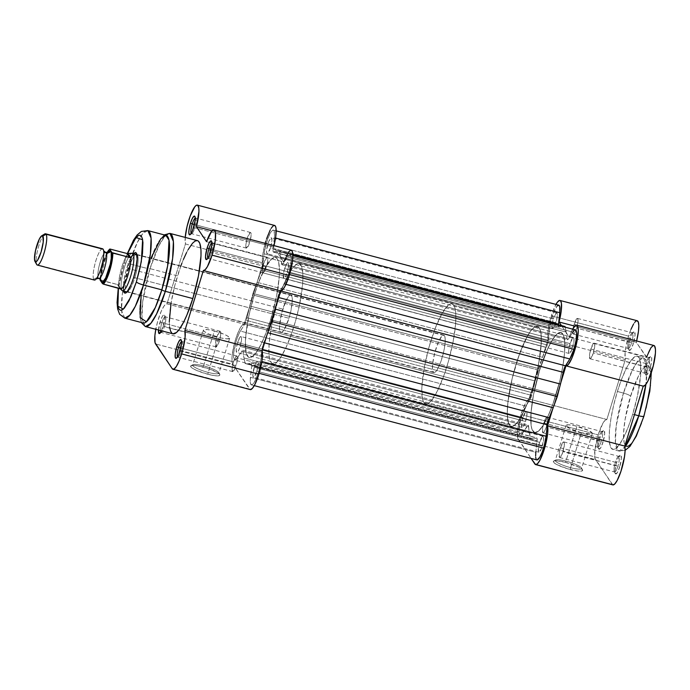 <?xml version="1.0" encoding="UTF-8"?>
<svg xmlns="http://www.w3.org/2000/svg" width="690" height="690" viewBox="0 0 690 690"><rect width="100%" height="100%" fill="white"/><g stroke="black" fill="none" stroke-linecap="round" stroke-linejoin="round"><path stroke-width="0.52" stroke-dasharray="3.45 2.59" d="M617.947 466.078A8.082 1.76 104.7 0 1 614.281 471.693A8.082 1.76 104.7 0 1 615.385 462.266L616.653 462.291A9.703 2.105 -75.3 0 0 615.333 473.599A9.703 2.105 -75.3 0 0 619.732 466.854L563.005 451.631A8.082 1.76 104.7 0 1 559.668 457.548A8.082 1.76 104.7 0 1 560.435 447.827L615.385 462.266A8.082 1.76 -75.3 0 0 614.609 471.986A8.082 1.76 -75.3 0 0 617.947 466.078A8.082 1.76 -75.3 0 0 618.723 456.349A8.082 1.76 -75.3 0 0 615.385 462.266L560.435 447.827A8.082 1.76 104.7 0 1 563.773 441.911A8.082 1.76 104.7 0 1 563.005 451.631L617.947 466.078L619.732 466.854L617.3 472.633L615.739 473.961L615.006 470.882L616.136 464.111L618.464 457.608L620.638 455.184L621.38 458.264L619.732 466.854A9.703 2.105 -75.3 0 0 620.138 455.305A9.703 2.105 -75.3 0 0 616.653 462.291L615.385 462.266A8.082 1.76 104.7 0 1 618.292 456.452A8.082 1.76 104.7 0 1 617.947 466.078M648.324 367.33A8.082 1.76 104.7 0 1 644.658 372.945A8.082 1.76 104.7 0 1 645.762 363.518L647.03 363.544A9.703 2.105 -75.3 0 0 645.711 374.851A9.703 2.105 -75.3 0 0 650.109 368.106L593.383 352.883A8.082 1.76 104.7 0 1 590.045 358.8A8.082 1.76 104.7 0 1 590.812 349.08L645.762 363.518A8.082 1.76 -75.3 0 0 644.986 373.238A8.082 1.76 -75.3 0 0 648.324 367.33A8.082 1.76 -75.3 0 0 649.1 357.61A8.082 1.76 -75.3 0 0 645.762 363.518L590.812 349.08A8.082 1.76 104.7 0 1 594.15 343.163A8.082 1.76 104.7 0 1 593.383 352.883L648.324 367.33L650.109 368.106L647.677 373.885L646.116 375.213L645.383 372.134L646.513 365.364L648.85 358.86L651.015 356.437L651.619 357.334L651.645 360.999L650.109 368.106A9.703 2.105 -75.3 0 0 650.523 356.558A9.703 2.105 -75.3 0 0 647.03 363.544L645.762 363.518A8.082 1.76 104.7 0 1 648.669 357.705A8.082 1.76 104.7 0 1 648.324 367.33M601.266 441.324A8.082 1.76 104.7 0 1 597.6 446.948A8.082 1.76 104.7 0 1 598.696 437.52L599.972 437.538A9.703 2.105 -75.3 0 0 598.653 448.854A9.703 2.105 -75.3 0 0 603.051 442.109L546.316 426.886A8.082 1.76 104.7 0 1 542.978 432.794A8.082 1.76 104.7 0 1 543.755 423.074L598.696 437.52A8.082 1.76 -75.3 0 0 597.928 447.241A8.082 1.76 -75.3 0 0 601.266 441.324A8.082 1.76 -75.3 0 0 602.034 431.604A8.082 1.76 -75.3 0 0 598.696 437.52L543.755 423.074A8.082 1.76 104.7 0 1 547.092 417.165A8.082 1.76 104.7 0 1 546.316 426.886L601.266 441.324L603.051 442.109L600.611 447.888L599.058 449.207L598.325 446.137L599.455 439.358L601.784 432.863L603.957 430.439L604.699 433.51L603.051 442.109A9.703 2.105 -75.3 0 0 603.457 430.56A9.703 2.105 -75.3 0 0 599.972 437.538L598.696 437.52A8.082 1.76 104.7 0 1 601.611 431.699A8.082 1.76 104.7 0 1 601.266 441.324M631.643 342.576A8.082 1.76 104.7 0 1 627.978 348.2A8.082 1.76 104.7 0 1 629.073 338.773L630.35 338.79A9.703 2.105 -75.3 0 0 629.03 350.106A9.703 2.105 -75.3 0 0 633.429 343.361L576.702 328.138A8.082 1.76 104.7 0 1 573.356 334.055A8.082 1.76 104.7 0 1 574.132 324.326L629.073 338.773A8.082 1.76 -75.3 0 0 628.305 348.493A8.082 1.76 -75.3 0 0 631.643 342.576A8.082 1.76 -75.3 0 0 632.42 332.856A8.082 1.76 -75.3 0 0 629.073 338.773L574.132 324.326A8.082 1.76 104.7 0 1 577.47 318.418A8.082 1.76 104.7 0 1 576.702 328.138L631.643 342.576L633.429 343.361L630.996 349.14L629.435 350.46L628.702 347.389L629.832 340.61L632.161 334.115L634.334 331.692L635.076 334.771L633.429 343.361A9.703 2.105 -75.3 0 0 633.834 331.812A9.703 2.105 -75.3 0 0 630.35 338.79L629.073 338.773A8.082 1.76 104.7 0 1 631.988 332.951A8.082 1.76 104.7 0 1 631.643 342.576M566.24 461.196A13.74 2.51 -162.9 0 1 581.463 467.949A13.74 2.51 -162.9 0 1 570.604 467.665L570.397 469.562A15.361 2.812 17.1 0 0 582.533 469.881A15.361 2.812 17.1 0 0 565.515 462.334L576.995 426.248A13.74 2.51 -162.9 0 1 592.305 433.527A13.74 2.51 -162.9 0 1 581.351 432.725L570.604 467.665A13.74 2.51 17.1 0 0 581.558 468.467A13.74 2.51 17.1 0 0 566.24 461.196A13.74 2.51 17.1 0 0 555.286 460.385A13.74 2.51 17.1 0 0 570.604 467.665L581.351 432.725A13.74 2.51 -162.9 0 1 566.042 425.445A13.74 2.51 -162.9 0 1 576.995 426.248L565.515 462.334L555.976 460.696L553.259 461.507L554.208 462.912L557.253 464.784L567.516 468.752L578.039 471.072L581.368 471.123L582.653 470.39L581.705 468.976L578.66 467.104L565.515 462.334A15.361 2.812 17.1 0 0 553.691 461.006A15.361 2.812 17.1 0 0 570.397 469.562L570.604 467.665A13.74 2.51 -162.9 0 1 555.657 460.014A13.74 2.51 -162.9 0 1 566.24 461.196M643.943 416.173A6.469 1.182 17.1 0 0 643.874 415.854C647.66 404.788 654.042 374.644 649.307 366.839C644.244 360.102 633.886 384.347 630.625 396.207A6.469 1.182 17.1 0 0 623.493 393.084L632.212 370.47L638.017 361.008L643.391 357.834L646.901 366.381L645.909 384.339A48.179 10.471 -75.3 0 0 643.391 357.834A48.179 10.471 -75.3 0 0 623.493 393.084L617.386 391.48A48.179 10.471 104.7 0 1 637.284 356.23A48.179 10.471 104.7 0 1 632.687 414.173L634.446 414.638L632.687 414.173L628.314 426.825L623.657 437.408L619.128 445.016L615.101 448.992L612.867 449.44L610.426 446.766L609.244 440.306L609.417 430.62L610.943 418.545L613.677 405.108L617.386 391.48L621.759 378.827L626.417 368.236L630.953 360.629L634.981 356.652L637.206 356.213L638.966 357.549L640.587 362.793L640.656 375.024L637.431 395.982L632.687 414.173A48.179 10.471 104.7 0 1 612.789 449.423A48.179 10.471 104.7 0 1 617.386 391.48L623.493 393.084A48.179 10.471 -75.3 0 0 618.895 451.027A48.179 10.471 -75.3 0 0 624.959 446.991L618.895 451.027L615.428 442.945L616.205 425.773L623.493 393.084A6.469 1.182 -162.9 0 1 630.625 396.207L625.045 419.641L623.544 433.165L624.131 442.557L625.192 445.231L626.718 446.395M630.971 329.328L628.547 336.125L625.977 346.578L625.097 352.909L625.295 359.576L548.067 339.273L529.635 399.2A21.019 4.563 104.7 0 1 529.635 399.2A21.019 4.563 104.7 0 0 520.941 414.578L517.621 429.991L517.673 437.926L531.093 458.393L518.207 439.271L595.436 459.575L518.207 439.271A21.019 4.563 104.7 0 1 520.941 414.578L598.17 434.873A21.019 4.563 -75.3 0 0 595.436 459.575L612.849 484.898A21.019 4.563 -75.3 0 1 612.116 484.32L534.888 464.025L612.116 484.32L594.901 458.229L594.849 450.285L598.17 434.873L520.941 414.578L525.59 403.107L527.824 399.993L529.635 399.2L548.067 339.273A21.019 4.563 104.7 0 1 551.319 315.83L628.547 336.125A21.019 4.563 -75.3 0 0 625.295 359.576L548.067 339.273L547.869 332.606L549.456 322.825L552.492 312.285L556.287 303.816M539.597 370.34L516.094 364.165A51.733 11.238 104.7 0 1 537.458 326.31A51.733 11.238 104.7 0 1 532.516 388.53L556.019 394.706A51.733 11.238 -75.3 0 0 560.961 332.485A51.733 11.238 -75.3 0 0 539.597 370.34L533.517 394.697L531.041 412.379L531.11 425.506L532.119 429.715L534.741 432.578L538.493 431.147L543.039 425.514L547.998 416.191L552.949 403.961L560.013 380.069L562.945 365.648L564.584 352.676L564.765 342.274L563.497 335.34L560.875 332.468L557.123 333.908L552.578 339.532L547.619 348.864L539.597 370.34A51.733 11.238 -75.3 0 0 534.655 432.561A51.733 11.238 -75.3 0 0 556.019 394.706L532.516 388.53A51.733 11.238 104.7 0 1 511.152 426.386A51.733 11.238 104.7 0 1 516.094 364.165L539.597 370.34A51.733 11.238 -75.3 0 0 534.655 432.561A51.733 11.238 -75.3 0 0 556.019 394.706L270.609 319.694A51.733 11.238 104.7 0 1 249.245 357.541A51.733 11.238 104.7 0 1 254.179 295.32L539.597 370.34L254.179 295.32A51.733 11.238 104.7 0 1 275.543 257.474A51.733 11.238 104.7 0 1 270.609 319.694L556.019 394.706A51.733 11.238 -75.3 0 0 560.961 332.485A51.733 11.238 -75.3 0 0 539.597 370.34L533.517 394.697L531.041 412.379L531.11 425.506L532.119 429.715L534.741 432.578L538.493 431.147L543.039 425.514L547.998 416.191L552.949 403.961L560.013 380.069L562.945 365.648L564.584 352.676L564.765 342.274L563.497 335.34L560.875 332.468L557.123 333.908L552.578 339.532L547.619 348.864L539.597 370.34M566.007 365.855L643.856 386.124M654.017 345.535L653.387 345.492M646.547 356.937L636.284 342.292L636.629 340.955A21.019 4.563 -75.3 0 1 636.284 342.292L646.409 357.317L569.181 337.013L572.89 328.69M637.629 320.954L635.835 321.195M634.722 322.334L633.515 324.119M529.635 399.2L606.864 419.503L625.295 359.576L606.864 419.503L605.052 420.296L602.818 423.401L598.17 434.873A21.019 4.563 -75.3 0 1 606.855 419.494L529.618 399.2L606.864 419.503A21.019 4.563 -75.3 0 0 606.855 419.494M653.913 345.5A21.019 4.563 -75.3 0 0 646.409 357.317L569.181 337.013L561.462 325.568L569.181 337.013A21.019 4.563 104.7 0 1 572.631 329.147M560.892 382.398L552.638 409.23L560.892 382.398M641.389 423.315L646.099 408.023M650.454 385.262L650.955 378.905M650.929 373.747L649.307 366.839L647.781 365.674L645.857 366.062L643.598 367.986L638.44 376.093L630.625 396.207C626.831 407.281 620.457 437.426 625.192 445.231C630.255 451.967 640.613 427.714 643.874 415.854M630.902 444.084L633.403 440.694M532.516 388.53L527.824 402.115L522.822 413.483L517.957 421.659L513.627 425.92L512.377 426.403L510.229 425.92L508.03 421.65L507.245 413.474L507.918 402.106L512.101 378.801L519.165 354.91L527.445 336.09L530.653 331.036L534.983 326.775L537.372 326.292L539.994 329.165L541.003 333.365L541.305 342.697L538.597 364.173L532.516 388.53L537.614 369.003L540.684 350.589L541.262 336.099L540.572 331.045L539.261 327.733A51.733 11.238 -75.3 0 0 537.458 326.31A51.733 11.238 -75.3 0 0 514.723 368.796A51.733 11.238 -75.3 0 0 509.349 424.962L423.876 402.494A51.733 11.238 104.7 0 1 429.249 346.328A51.733 11.238 104.7 0 1 451.984 303.85A51.733 11.238 104.7 0 1 453.787 305.265L539.261 327.733L538.381 326.775L537.372 326.292L534.983 326.775L530.653 331.036L525.789 339.204L520.786 350.572L516.094 364.165L512.101 378.801L507.918 402.106L507.245 413.474L508.03 421.65L510.229 425.92L511.238 426.403L513.627 425.92L517.957 421.659L522.822 413.483L527.824 402.115L532.516 388.53M574.132 324.326L577.082 318.487L577.953 319.151L577.979 322.204L576.219 329.579L574.667 332.951L573.373 334.055L572.855 330.26L574.132 324.326M590.812 349.08L593.762 343.232L594.642 343.905L594.659 346.958L592.391 355.652L590.053 358.8L589.536 355.005L590.812 349.08M543.755 423.074L546.264 417.605L547.377 417.381L547.696 419.718L545.842 428.326L544.289 431.699L542.995 432.803L542.478 429.007L543.755 423.074M560.435 447.827L563.385 441.98L564.265 442.652L564.282 445.706L562.014 454.391L559.676 457.548L559.159 453.753L560.435 447.827M637.232 320.747A21.019 4.563 -75.3 0 0 628.547 336.125L551.319 315.83A21.019 4.563 104.7 0 1 555.942 304.402M574.753 326.12L636.284 342.292L574.753 326.12M581.351 432.725L569.595 428.447L566.024 425.514L568.457 424.79L574.503 425.644L588.751 430.526L592.149 432.897L592.322 433.467L591.175 434.122L581.351 432.725M522.968 417.579A8.246 1.794 -75.3 0 0 522.183 427.498A8.246 1.794 -75.3 0 0 525.59 421.469L240.172 346.449A8.246 1.794 104.7 0 1 236.773 352.478A8.246 1.794 104.7 0 1 237.558 342.568L522.968 417.579L237.558 342.568A8.246 1.794 104.7 0 1 240.965 336.53A8.246 1.794 104.7 0 1 240.172 346.449L525.59 421.469A8.246 1.794 -75.3 0 0 526.375 411.551A8.246 1.794 -75.3 0 0 522.968 417.579L521.666 423.626L522.192 427.498L523.52 426.377L525.099 422.944L526.893 415.415L526.875 412.301L525.978 411.62L522.968 417.579M539.649 442.333A8.246 1.794 -75.3 0 0 538.864 452.243A8.246 1.794 -75.3 0 0 542.271 446.214L256.853 371.194A8.246 1.794 104.7 0 1 253.454 377.232A8.246 1.794 104.7 0 1 254.239 367.313L539.649 442.333L254.239 367.313A8.246 1.794 104.7 0 1 257.646 361.284A8.246 1.794 104.7 0 1 256.853 371.194L542.271 446.214A8.246 1.794 -75.3 0 0 543.056 436.296A8.246 1.794 -75.3 0 0 539.649 442.333L538.347 448.379L538.881 452.252L541.262 449.035L543.573 440.168L543.556 437.055L542.659 436.373L539.649 442.333M570.026 343.586A8.246 1.794 -75.3 0 0 569.241 353.504A8.246 1.794 -75.3 0 0 572.648 347.467L287.238 272.447A8.246 1.794 104.7 0 1 283.832 278.484A8.246 1.794 104.7 0 1 284.616 268.565L570.026 343.586L284.616 268.565A8.246 1.794 104.7 0 1 288.023 262.536A8.246 1.794 104.7 0 1 287.238 272.447L572.648 347.467A8.246 1.794 -75.3 0 0 573.433 337.548A8.246 1.794 -75.3 0 0 570.026 343.586L568.629 350.891L569.259 353.504L571.639 350.287L573.951 341.421L573.933 338.307L573.036 337.626L570.026 343.586M555.743 323.412A8.246 1.794 -75.3 0 0 555.968 322.722L270.549 247.701A8.246 1.794 104.7 0 1 267.151 253.73A8.246 1.794 104.7 0 1 267.936 243.82L553.346 318.832A8.246 1.794 -75.3 0 0 552.561 328.751A8.246 1.794 -75.3 0 0 555.545 324.007M520.165 435.157L234.755 360.146L237.377 357.938L522.787 432.958L237.377 357.938L242.785 350.227L243.967 357.938L529.385 432.949L243.967 357.938L245.166 363.527L247.969 363.872L251.376 362.897L251.695 365.898L537.105 440.919L251.695 365.898L250.22 380.863L250.461 383.416L251.634 384.916L253.566 383.416L255.869 379.19L258.974 370.03L260.665 361.206L261.838 361.517L260.665 361.206L261.933 349.796A6.469 1.406 104.7 0 1 263.822 342.671L267.228 334.21A58.202 12.644 104.7 0 1 263.822 342.671L262.2 348.045L260.665 361.206A16.163 3.51 104.7 0 1 258.112 373.066L259.147 373.333L258.112 373.066A16.163 3.51 104.7 0 1 251.436 384.891A16.163 3.51 104.7 0 1 250.427 377.309L535.845 452.321L537.105 440.919A6.469 1.406 -75.3 0 0 536.699 437.883A6.469 1.406 -75.3 0 0 536.337 437.978L250.919 362.957A58.202 12.644 104.7 0 1 247.969 363.872L533.379 438.883L245.166 363.527L243.967 357.938A58.202 12.644 104.7 0 1 243.251 351.581L528.669 426.601A6.469 1.406 -75.3 0 0 528.186 425.238A6.469 1.406 -75.3 0 0 527.134 426.127L241.724 351.106L237.377 357.938A16.163 3.51 104.7 0 1 234.755 360.146A16.163 3.51 104.7 0 1 234.41 348.252A16.163 3.51 104.7 0 1 240.353 331.071L525.771 406.091L530.118 399.251A6.469 1.406 -75.3 0 0 531.74 395.405L538.347 368.486L547.248 344.983A6.469 1.406 -75.3 0 0 548.274 340.239L262.856 265.219A6.469 1.406 104.7 0 1 261.838 269.963L547.248 344.983L261.838 269.963A6.469 1.406 104.7 0 1 260.967 272.343L546.385 347.363A58.202 12.644 -75.3 0 0 542.426 357.308L538.347 368.486L252.928 293.466L249.737 305.963L535.147 380.984A58.202 12.644 -75.3 0 0 532.421 392.748L247.011 317.728A6.469 1.406 104.7 0 1 246.321 320.384L531.74 395.405A6.469 1.406 -75.3 0 0 532.421 392.748L247.011 317.728A58.202 12.644 104.7 0 1 249.737 305.963L535.147 380.984L538.347 368.486L252.928 293.466L257.016 282.288L542.426 357.308L257.016 282.288A58.202 12.644 104.7 0 1 260.967 272.343L546.385 347.363A6.469 1.406 -75.3 0 0 547.248 344.983L548.274 340.239L262.856 265.219L264.123 253.808L549.542 328.828L548.274 340.239L549.542 328.828L264.123 253.808A16.163 3.51 104.7 0 1 268.169 237.653A16.163 3.51 104.7 0 1 273.352 230.124A16.163 3.51 104.7 0 1 274.361 237.714L275.534 238.016L274.361 237.714L273.102 249.116L274.56 235.247L273.921 230.572L272.576 230.27L270.73 232.323L267.642 239.059L264.512 251.031L262.183 268.746L252.928 293.466L246.321 320.384A6.469 1.406 104.7 0 1 244.7 324.24L240.353 331.071L525.771 406.091A16.163 3.51 -75.3 0 0 519.82 423.272A16.163 3.51 -75.3 0 0 520.165 435.157A16.163 3.51 -75.3 0 0 522.787 432.958L527.134 426.127L241.724 351.106A6.469 1.406 104.7 0 1 242.768 350.227A6.469 1.406 104.7 0 1 243.251 351.581L528.669 426.601A58.202 12.644 -75.3 0 0 529.385 432.949L530.576 438.547L245.166 363.527L533.379 438.883A58.202 12.644 -75.3 0 0 536.337 437.978L250.919 362.957A6.469 1.406 104.7 0 1 251.289 362.862A6.469 1.406 104.7 0 1 251.695 365.898L250.427 377.309L535.845 452.321A16.163 3.51 -75.3 0 0 536.855 459.911M284.435 283.944L285.936 284.34L284.435 283.944L280.088 290.783L284.435 283.944A16.163 3.51 104.7 0 0 288.489 274.318L289.524 274.586L288.489 274.318L284.435 283.944M558.452 324.774A6.469 1.406 -75.3 0 0 558.917 327.172A6.469 1.406 -75.3 0 0 559.288 327.077L273.87 252.057A58.202 12.644 104.7 0 1 276.819 251.143L292.853 254.964L279.631 251.488L280.821 257.077L566.231 332.097L565.188 327.189L566.231 332.097L280.821 257.077A58.202 12.644 104.7 0 1 281.537 263.433L566.947 338.454A58.202 12.644 -75.3 0 0 566.231 332.097L566.947 338.454A6.469 1.406 -75.3 0 0 567.43 339.808A6.469 1.406 -75.3 0 0 568.482 338.928L283.072 263.908A6.469 1.406 104.7 0 1 282.02 264.788A6.469 1.406 104.7 0 1 281.537 263.433L566.947 338.454L567.422 339.808L567.896 339.644L568.482 338.928L283.072 263.908L287.42 257.077L572.829 332.088L568.482 338.928L572.829 332.088L287.42 257.077A16.163 3.51 104.7 0 1 290.033 254.869A16.163 3.51 104.7 0 1 288.489 274.318L291.171 261.182L291.085 256.697L290.007 254.869L292.862 255.611M575.451 329.889A16.163 3.51 -75.3 0 0 572.829 332.088M280.554 290.904L280.088 290.783L280.554 290.904M277.785 297.287A6.469 1.406 104.7 0 1 280.088 290.783L277.785 297.287A58.202 12.644 104.7 0 1 275.483 307.378L277.785 297.287L278.527 297.485L277.785 297.287M263.822 342.671L264.563 342.861L263.822 342.671M535.845 452.321L537.079 438.426L536.786 437.917L533.379 438.883L530.576 438.547L528.195 425.247L520.941 435.019L519.605 434.717L518.975 432.104L519.544 424.798L522.675 412.827L524.745 407.919L530.118 399.251L244.7 324.24L530.118 399.251L531.74 395.405L246.321 320.384L245.114 323.507L239.327 332.899L236.299 340.696L233.746 352.555L233.565 357.084L234.781 360.146M558.771 305.144A16.163 3.51 -75.3 0 0 553.578 312.673A16.163 3.51 -75.3 0 0 549.542 328.828L553.052 314.079L557.115 306.032M292.827 254.299L273.102 249.116L292.827 254.299M273.87 252.057A6.469 1.406 104.7 0 1 273.499 252.152A6.469 1.406 104.7 0 1 273.102 249.116L273.421 252.117L276.819 251.143L562.238 326.163A58.202 12.644 -75.3 0 0 559.288 327.077L273.87 252.057M553.346 318.832L267.936 243.82A8.246 1.794 104.7 0 1 271.343 237.783A8.246 1.794 104.7 0 1 270.549 247.701L555.968 322.722A8.246 1.794 -75.3 0 0 556.752 312.803A8.246 1.794 -75.3 0 0 553.346 318.832L552.043 324.887L552.578 328.759L554.958 325.533L557.27 316.676L557.253 313.553L556.356 312.88L553.346 318.832M290.007 254.869L288.153 256.042L282.012 264.788L279.631 251.488L565.041 326.508L562.238 326.163L558.831 327.138L558.512 324.136M574.252 330.338L574.874 329.941M575.426 329.88L575.883 330.165M537.053 459.937L536.164 459.255M535.699 457.298L535.63 455.874M558.736 305.135L559.331 305.584M237.558 342.568L236.153 349.873L236.782 352.487L238.102 351.357L239.68 347.924L241.578 339.144L241.25 336.763L240.12 336.987L237.558 342.568M270.609 319.694L276.69 295.337L279.165 277.656L279.459 270.377L278.665 262.209L277.354 258.897L275.465 257.448L271.713 258.888L265.538 267.246L258.879 281.736L254.179 295.32L249.081 314.856L246.563 328.932L245.398 341.162L246.123 352.814L247.443 356.118L249.332 357.567L253.075 356.126L256.042 352.814L259.259 347.769L264.261 337.367L270.609 319.694L294.113 325.87A51.733 11.238 -75.3 0 0 299.055 263.649A51.733 11.238 -75.3 0 0 277.69 301.504L254.179 295.32A51.733 11.238 104.7 0 1 275.543 257.474A51.733 11.238 104.7 0 1 270.609 319.694L265.917 333.279L260.915 344.646L256.042 352.814L251.721 357.084L250.47 357.567L248.314 357.084L246.123 352.814L245.433 347.76L245.623 337.358L249.081 314.856L252.756 300.15L257.258 286.074L262.2 273.844L267.159 264.52L271.713 258.888L275.465 257.448L277.354 258.897L278.665 262.209L279.459 270.377L279.165 277.656L276.69 295.337L270.609 319.694A51.733 11.238 104.7 0 1 249.245 357.541A51.733 11.238 104.7 0 1 254.179 295.32L277.69 301.504L271.61 325.853L269.126 343.534L268.936 353.936L269.626 358.99L270.946 362.302L272.835 363.742L276.587 362.302L281.132 356.678L286.091 347.346L291.042 335.116L295.536 321.048L299.21 306.343L302.669 283.84L302.858 273.438L301.59 266.504L298.968 263.632L296.571 264.106L292.25 268.376L287.376 276.543L282.382 287.911L277.69 301.504A51.733 11.238 -75.3 0 0 272.748 363.725A51.733 11.238 -75.3 0 0 294.113 325.87L270.609 319.694M256.853 371.194L258.258 363.889L257.629 361.275L255.248 364.493L252.937 373.359L252.954 376.473L253.842 377.154L256.853 371.194M284.616 268.565L283.314 274.611L283.84 278.484L285.168 277.363L286.747 273.921L288.541 266.4L288.524 263.287L287.627 262.605L284.616 268.565M270.549 247.701L271.955 240.396L271.325 237.783L268.945 241L266.633 249.866L266.651 252.98L267.539 253.661L270.549 247.701M207.966 372.35A13.74 2.51 -162.9 0 1 193.01 364.691A13.74 2.51 -162.9 0 1 203.602 365.873L202.877 367.011A15.361 2.812 17.1 0 0 191.044 365.691A15.361 2.812 17.1 0 0 207.75 374.247L218.713 337.41A13.74 2.51 -162.9 0 1 203.395 330.13A13.74 2.51 -162.9 0 1 214.349 330.933L203.602 365.873A13.74 2.51 17.1 0 0 192.648 365.07A13.74 2.51 17.1 0 0 207.966 372.35A13.74 2.51 17.1 0 0 218.92 373.152A13.74 2.51 17.1 0 0 203.602 365.873L214.349 330.933A13.74 2.51 -162.9 0 1 229.666 338.212A13.74 2.51 -162.9 0 1 218.713 337.41L207.75 374.247L215.401 375.757L219.644 375.533L219.817 374.446L217.773 372.764L208.613 368.745L197.513 365.829L191.906 365.45L190.621 366.192L192.855 368.495L196.788 370.495L207.75 374.247A15.361 2.812 17.1 0 0 219.894 374.567A15.361 2.812 17.1 0 0 202.877 367.011L203.602 365.873A13.74 2.51 -162.9 0 1 218.825 372.635A13.74 2.51 -162.9 0 1 207.966 372.35M177.485 356.92A8.082 1.76 -75.3 0 0 178.218 357.075A8.082 1.76 -75.3 0 0 181.125 351.262L179.857 351.245L181.125 351.262A8.082 1.76 104.7 0 1 177.787 357.179A8.082 1.76 104.7 0 1 177.485 356.92M158.476 330.01A9.703 2.105 104.7 0 1 160.097 321.92L161.883 322.704A8.082 1.76 -75.3 0 0 160.494 330.536A8.082 1.76 104.7 0 1 161.883 322.704L216.824 337.151A8.082 1.76 -75.3 0 0 216.056 346.872A8.082 1.76 -75.3 0 0 219.394 340.955L163.176 326.491A9.703 2.105 104.7 0 1 161.538 330.812M160.805 332.175A8.082 1.76 -75.3 0 0 161.538 332.33A8.082 1.76 -75.3 0 0 164.444 326.517A8.082 1.76 104.7 0 1 161.106 332.425A8.082 1.76 104.7 0 1 160.805 332.175M207.863 258.172A8.082 1.76 -75.3 0 0 208.596 258.336A8.082 1.76 -75.3 0 0 211.502 252.514L210.234 252.497L211.502 252.514A8.082 1.76 104.7 0 1 208.164 258.431A8.082 1.76 104.7 0 1 207.863 258.172M191.182 233.427A8.082 1.76 -75.3 0 0 191.915 233.582A8.082 1.76 -75.3 0 0 194.822 227.769L193.554 227.743L194.822 227.769A8.082 1.76 104.7 0 1 191.484 233.677A8.082 1.76 104.7 0 1 191.182 233.427M123.51 290.706A21.019 4.563 104.7 0 1 126.882 267.815L128.668 268.6A19.398 4.218 -75.3 0 0 127.848 291.697A19.398 4.218 -75.3 0 0 134.826 277.734L133.558 277.716L134.826 277.734A19.398 4.218 104.7 0 1 127.003 291.965L433.898 372.643A19.398 4.218 -75.3 0 0 442.428 356.713A19.398 4.218 -75.3 0 0 444.438 335.651A19.398 4.218 -75.3 0 0 443.765 335.116A19.398 4.218 -75.3 0 0 435.235 351.046A19.398 4.218 -75.3 0 0 433.225 372.108L121.863 290.274A19.398 4.218 104.7 0 1 123.881 269.212A19.398 4.218 104.7 0 1 132.402 253.282M197.331 240.594L197.409 240.612A48.179 10.471 -75.3 0 0 177.52 275.862L150.032 268.634A48.179 10.471 104.7 0 1 169.921 233.393L164.556 236.566L158.743 246.028L150.032 268.634A3.234 0.595 17.1 0 0 147.453 268.445A3.234 0.595 17.1 0 0 147.453 268.522L150.981 258.163M124.062 263.632L127.529 253.584L124.062 263.632A6.469 1.182 -162.9 0 1 123.993 263.313A6.469 1.182 17.1 0 0 124.062 263.632L120.241 278.277L118.447 288.084L124.062 263.632M147.833 230.589L142.787 233.574L137.327 242.466L129.142 263.709A6.469 1.182 17.1 0 0 123.993 263.313A6.469 1.182 -162.9 0 1 129.142 263.709A45.273 9.833 104.7 0 1 147.833 230.589M265.176 243.32L262.761 254.826L262.657 264.253L244.217 324.179L242.268 325.111L239.861 328.664L236.101 337.764L233.988 345.155L232.125 355.773L231.995 361.137L232.789 364.26L249.47 389.005L172.241 368.71L249.47 389.005A21.019 4.563 -75.3 0 0 250.203 389.583M233.505 361.896A8.082 1.76 -75.3 0 0 232.737 371.617A8.082 1.76 -75.3 0 0 236.075 365.7L181.125 351.262L236.075 365.7A8.082 1.76 -75.3 0 0 236.843 355.98A8.082 1.76 -75.3 0 0 233.505 361.896L180.72 348.019L233.505 361.896L232.228 367.822L232.746 371.625L235.083 368.469L237.351 359.775L237.334 356.721L236.454 356.057L233.505 361.896M247.201 238.404A8.082 1.76 -75.3 0 0 246.434 248.124A8.082 1.76 -75.3 0 0 249.771 242.207L194.822 227.769L249.771 242.207A8.082 1.76 -75.3 0 0 250.539 232.487A8.082 1.76 -75.3 0 0 247.201 238.404L194.416 224.526L247.201 238.404L245.925 244.329L246.442 248.124L248.78 244.967L251.048 236.282L251.031 233.229L250.151 232.556L247.201 238.404M263.882 263.149A8.082 1.76 -75.3 0 0 263.114 272.869A8.082 1.76 -75.3 0 0 266.452 266.961L211.502 252.514L266.452 266.961A8.082 1.76 -75.3 0 0 267.22 257.232A8.082 1.76 -75.3 0 0 263.882 263.149L211.097 249.271L263.882 263.149L262.605 269.074L263.132 272.878L265.46 269.721L267.729 261.027L267.711 257.974L266.84 257.31L263.882 263.149M282.822 309.12A19.398 4.218 -75.3 0 0 280.968 332.451A19.398 4.218 -75.3 0 0 288.981 318.254L134.826 277.734L288.981 318.254L284.116 329.811L281.899 332.278L281.002 332.459L279.795 330.674L279.528 326.301L281.787 312.76L286.454 299.762L288.851 295.993L290.801 294.915L291.999 296.7L292.275 301.064L290.895 310.931L288.981 318.254A19.398 4.218 -75.3 0 0 290.835 294.923A19.398 4.218 -75.3 0 0 282.822 309.12L128.668 268.6L282.822 309.12M280.968 332.451L126.813 291.93A19.398 4.218 104.7 0 1 128.668 268.6A19.398 4.218 104.7 0 1 136.68 254.403L290.835 294.923M166.152 235.402A45.273 9.833 -75.3 0 0 147.453 268.522L129.142 263.709L147.453 268.522A45.273 9.833 -75.3 0 0 143.132 322.963M280.571 290.835L203.369 270.54M291.672 250.392L290.861 250.16M283.771 262.002L273.645 246.977L273.99 245.64A21.019 4.563 -75.3 0 1 273.645 246.977L283.771 262.002L206.543 241.698L283.771 262.002A21.019 4.563 -75.3 0 1 291.266 250.185M274.93 225.596L274.335 225.397M271.179 228.295L270.264 229.874M266.573 238.731L265.736 241.379M274.586 225.432A21.019 4.563 -75.3 0 0 265.9 240.836A21.019 4.563 -75.3 0 0 262.657 264.253L244.217 324.179A21.019 4.563 -75.3 0 0 244.208 324.179L166.989 303.885A21.019 4.563 104.7 0 1 166.989 303.885A21.019 4.563 104.7 0 0 155.802 329.303L157.751 321.109L161.357 310.983L163.875 306.282L166.092 304.005L166.989 303.885L244.217 324.179A21.019 4.563 -75.3 0 0 234.971 341.438A21.019 4.563 -75.3 0 0 232.789 364.26L155.561 343.956L232.789 364.26L250.237 389.591M185.213 237.403A21.019 4.563 104.7 0 0 185.429 243.958L262.657 264.253L185.429 243.958L166.989 303.885L185.429 243.958L185.256 236.903M161.357 331.174L164.47 321.04L164.815 316.658L164.082 314.821L162.53 316.149L160.675 320.186L158.45 330.519M180.832 266.012L174.95 284.91L170.965 303.54M169.274 321.79L169.619 327.241M172.052 333.373L173 333.822M188.085 249.72L186.542 252.626M183.428 259.406L181.893 263.209M141.114 295.691L147.453 268.522A3.234 0.595 -162.9 0 1 147.453 268.445A3.234 0.595 -162.9 0 1 150.032 268.634L142.744 301.332L141.959 318.504L145.435 326.577A48.179 10.471 104.7 0 1 150.032 268.634L177.52 275.862A48.179 10.471 -75.3 0 0 172.923 333.805M124.821 318.15A45.273 9.833 104.7 0 1 129.142 263.709L122.294 294.423L121.561 310.569L124.821 318.15M133.455 253.558L129.461 260.639L125.761 271.765L123.562 283.228L123.614 291.171M136.853 254.472A19.398 4.218 104.7 0 1 134.826 277.734A19.398 4.218 -75.3 0 0 137.465 255.11A19.398 4.218 -75.3 0 0 136.853 254.472M211.89 242.871A8.082 1.76 104.7 0 1 212.279 242.794A8.082 1.76 104.7 0 1 211.502 252.514A8.082 1.76 -75.3 0 0 212.606 243.087A8.082 1.76 -75.3 0 0 211.89 242.871M195.201 218.118A8.082 1.76 104.7 0 1 195.598 218.04A8.082 1.76 104.7 0 1 194.822 227.769A8.082 1.76 -75.3 0 0 195.925 218.342A8.082 1.76 -75.3 0 0 195.201 218.118M181.505 341.61A8.082 1.76 104.7 0 1 181.901 341.541A8.082 1.76 104.7 0 1 181.125 351.262A8.082 1.76 -75.3 0 0 182.229 341.835A8.082 1.76 -75.3 0 0 181.505 341.61M216.824 337.151L161.883 322.704A8.082 1.76 104.7 0 1 165.221 316.788A8.082 1.76 104.7 0 1 164.444 326.517L219.394 340.955A8.082 1.76 -75.3 0 0 220.162 331.235A8.082 1.76 -75.3 0 0 216.824 337.151L215.547 343.077L216.065 346.872L218.402 343.715L220.671 335.03L220.653 331.976L219.774 331.304L216.824 337.151M212.115 230.805L273.645 246.977L212.115 230.805M214.349 330.933L224.164 334.296L227.683 336.082L229.684 338.143L227.243 338.868L221.197 338.014L208.898 334.046L204.231 331.459L203.378 330.2L203.714 329.786L207.509 329.587L214.349 330.933M135.827 254.532A19.398 4.218 -75.3 0 0 128.668 268.6L126.882 267.815A21.019 4.563 104.7 0 1 136.413 253.204L137.465 255.11M161.883 322.704L160.097 321.92A9.703 2.105 104.7 0 1 164.496 315.183A9.703 2.105 104.7 0 1 163.176 326.491L164.444 326.517A8.082 1.76 -75.3 0 0 165.54 317.089A8.082 1.76 -75.3 0 0 161.883 322.704M103.146 249.228A16.163 3.51 -75.3 0 0 95.91 260.613A16.163 3.51 -75.3 0 0 93.797 279.614A4.347 4.166 -34 0 1 98.411 278.036A13.421 2.915 104.7 0 1 99.653 264.003A13.421 2.915 104.7 0 1 105.458 252.428A13.421 2.915 -75.3 0 0 99.653 264.003A13.421 2.915 -75.3 0 0 98.411 278.036A4.347 4.166 146 0 0 93.797 279.614L36.751 264.624L93.797 279.614A16.163 3.51 -75.3 0 0 94.366 280.062M44.678 233.988A16.163 3.51 -75.3 0 0 38.105 248.262A16.163 3.51 -75.3 0 0 36.579 264.313A16.163 3.51 104.7 0 1 38.588 246.52A16.163 3.51 104.7 0 1 45.54 233.789M102.586 248.788A16.163 3.51 -75.3 0 0 95.479 262.062A16.163 3.51 -75.3 0 0 93.797 279.614M100.749 279.683A4.347 4.166 146 0 0 98.411 278.036A4.347 4.166 -34 0 1 100.749 279.683M136.93 254.826L443.73 335.107L441.781 336.185L438.133 342.689L434.717 352.961L432.69 363.544L432.475 368.978L432.734 370.875L433.932 372.652L435.882 371.582L437.046 370.004L440.763 361.922L443.825 351.124L444.972 344.224L445.197 338.79L444.438 335.651L136.93 254.826M100.188 279.071L100.869 272.179L102.534 264.693L107.433 252.048M108.563 251.686L105.527 257.094L102.672 265.659L100.981 274.482L101.025 280.589M120.922 288.834L118.292 284.944L120.922 288.834M120.103 288.524L117.378 284.478L118.292 284.944L117.378 284.478L120.103 288.524M107.166 252.514A17.949 3.898 104.7 0 0 100.214 280.261L117.378 284.478L100.585 280.062A18.596 4.037 104.7 0 1 103.767 262.209A18.596 4.037 104.7 0 1 110.124 249.073A18.596 4.037 -75.3 0 0 103.767 262.209A18.596 4.037 -75.3 0 0 100.585 280.062M128.53 253.592A18.596 4.037 -75.3 0 0 121.863 266.97A18.596 4.037 -75.3 0 0 118.706 285.557A18.596 4.037 104.7 0 1 121.863 266.97A18.596 4.037 104.7 0 1 128.53 253.592M132.135 253.247A19.398 4.218 -75.3 0 0 123.708 269.807A19.398 4.218 -75.3 0 0 121.863 290.274A19.398 4.218 -75.3 0 0 122.294 290.706M453.787 305.265A51.733 11.238 104.7 0 1 448.414 361.439A51.733 11.238 104.7 0 1 425.678 403.917A51.733 11.238 104.7 0 1 423.876 402.494L509.349 424.962A51.733 11.238 -75.3 0 0 511.152 426.386A51.733 11.238 -75.3 0 0 533.888 383.899A51.733 11.238 -75.3 0 0 539.261 327.733L453.787 305.265L455.107 308.577L455.797 313.631L455.607 324.033L453.123 341.714L448.474 361.241L443.972 375.317L437.356 391.023L430.957 401.071L428.162 403.46L425.764 403.935L423.876 402.494L422.565 399.182L421.832 387.53L424.54 366.054L429.197 346.518L435.312 328.112L441.971 313.622L448.155 305.265L450.76 303.824L451.898 303.824L453.787 305.265M121.949 290.387A19.398 4.218 104.7 0 1 121.863 290.274L433.225 372.108A19.398 4.218 -75.3 0 0 433.898 372.643M101.43 281.623A16.163 3.51 104.7 0 1 100.775 277.501A16.163 3.51 104.7 0 1 106.89 254.205A16.163 3.51 104.7 0 1 110.779 251.238M614.281 471.693L615.333 473.599M644.658 372.945L645.711 374.851M597.6 446.948L598.653 448.854M627.978 348.2L629.03 350.106M581.463 467.949L582.533 469.881M592.305 433.527L581.558 468.467M637.284 356.23L643.391 357.834L648.583 361.646L650.705 367.106L651.326 372.591M559.668 457.548L614.609 471.986M542.978 432.794L597.928 447.241M590.045 358.8L644.986 373.238M573.356 334.055L628.305 348.493M299.055 263.649L451.984 303.85M625.114 450.346L618.895 451.027L612.789 449.423M272.748 363.725L425.678 403.917M577.47 318.418L632.42 332.856M594.15 343.163L649.1 357.61M547.092 417.165L602.034 431.604M563.773 441.911L618.723 456.349M566.042 425.445L555.286 460.385M555.657 460.014L553.691 461.006M631.988 332.951L633.834 331.812M601.611 431.699L603.457 430.56M648.669 357.705L650.523 356.558M618.292 456.452L620.138 455.305M522.183 427.498L236.773 352.478M538.864 452.243L253.454 377.232M569.241 353.504L283.832 278.484M552.561 328.751L267.151 253.73M251.436 384.891L254.256 385.632M282.02 264.788L567.43 339.808M251.289 362.862L536.699 437.883M242.768 350.227L528.186 425.238M276.173 230.865L273.352 230.124M273.499 252.152L558.917 327.172M556.752 312.803L271.343 237.783M573.433 337.548L288.023 262.536M543.056 436.296L257.646 361.284M526.375 411.551L240.965 336.53M193.01 364.691L191.044 365.691M178.218 357.075L176.364 358.222M161.538 332.33L159.683 333.477M208.596 258.336L206.75 259.474M191.915 233.582L190.061 234.729M127.848 291.697L125.994 292.845M164.177 234.885L159.036 240.991L147.453 268.445L145.142 276.535L141.666 292.215L139.682 309.008L141.157 322.446M127.331 253.549L121.949 270.454L118.266 288.041M203.395 330.13L192.648 365.07M216.056 346.872L161.106 332.425M232.737 371.617L177.787 357.179M246.434 248.124L191.484 233.677M263.114 272.869L208.164 258.431M267.22 257.232L212.279 242.794M250.539 232.487L195.598 218.04M236.843 355.98L181.901 341.541M220.162 331.235L165.221 316.788M166.98 303.885L244.208 324.179M229.666 338.212L218.92 373.152M195.925 218.342L194.873 216.436M212.606 243.087L211.554 241.181M165.54 317.089L164.496 315.183M182.229 341.835L181.177 339.929M218.825 372.635L219.894 374.567M96.988 277.846L96.376 278.734M103.785 252.005L103.819 251.16M136.853 254.446L443.765 335.116M107.123 252.523L100.154 279.045M100.757 279.692L100.8 278.846"/><path stroke-width="1.03" d="M645.909 384.339L638.793 415.777A6.469 1.182 17.1 0 0 643.943 416.173A6.469 1.182 -162.9 0 1 638.793 415.777A48.179 10.471 -75.3 0 0 645.909 384.339M634.446 414.638L638.793 415.777L634.446 414.638M576.685 325.197A21.019 4.563 104.7 0 1 575.753 346.69A21.019 4.563 104.7 0 1 565.998 365.855L643.227 386.15A21.019 4.563 -75.3 0 0 652.982 366.985A21.019 4.563 -75.3 0 0 653.913 345.5L576.685 325.197A21.019 4.563 104.7 0 0 572.631 329.147L575.443 325.533L576.788 325.231L577.737 326.422L578.272 330.76L577.228 340.127L574.503 351.038L571.803 358.343L568.163 364.674L565.981 365.847L643.209 386.15A21.019 4.563 -75.3 0 0 643.227 386.15L624.778 446.076L547.55 425.773L552.638 409.23L547.55 425.773L624.778 446.076A21.019 4.563 -75.3 0 1 621.535 469.493A21.019 4.563 -75.3 0 1 612.849 484.898L614.781 483.966L617.188 480.43L620.948 471.33L624.51 456.633L625.114 450.398L624.778 446.076L643.209 386.15L645.392 384.968L648.091 380.664L653.266 365.881L655.422 353.09L655.448 349.304L654.551 345.94L653.387 345.492L651.024 347.596L646.409 357.317M560.004 300.452A21.019 4.563 104.7 0 1 559.055 321.997L561.22 311.121L561.41 303.134L560.401 300.65L559.59 300.426L557.494 302.039L555.942 304.402A21.019 4.563 104.7 0 1 560.004 300.452L637.232 320.747A21.019 4.563 -75.3 0 1 636.629 340.955L638.448 331.416L638.811 325.594L638.241 321.868L636.818 320.729M635.835 321.195L634.722 322.334M633.515 324.119L630.971 329.328M559.055 321.997L561.462 325.568L559.055 321.997L574.753 326.12L559.055 321.997M565.981 365.847L560.892 382.398L565.981 365.847A21.019 4.563 104.7 0 0 565.998 365.855L565.981 365.847M547.55 425.773L547.696 433.027L545.833 443.644L543.72 451.036L539.96 460.127L537.553 463.671L535.604 464.594L531.093 458.393L534.888 464.025A21.019 4.563 104.7 0 0 535.621 464.603A21.019 4.563 104.7 0 0 544.307 449.199A21.019 4.563 104.7 0 0 547.55 425.773M646.099 408.023L650.454 385.262M650.955 378.905L650.92 373.583M626.718 446.395L628.642 446.007L630.902 444.084M633.403 440.694L636.059 435.977L641.389 423.315M624.959 446.991A48.179 10.471 -75.3 0 0 638.793 415.777L624.959 446.991M643.874 415.854A6.469 1.182 -162.9 0 1 643.943 416.173L636.318 436.089L629.927 446.439L625.114 450.346M555.545 324.007A8.246 1.794 -75.3 0 0 555.743 323.412M254.256 385.632L536.855 459.911A16.163 3.51 -75.3 0 0 543.53 448.077L259.147 373.333L543.53 448.077A16.163 3.51 -75.3 0 0 546.083 436.227L547.343 424.816L262.39 349.916L547.343 424.816L546.083 436.227L261.838 361.517L546.083 436.227L544.393 445.041L542.064 452.33L539.727 457.298L537.053 459.937M574.874 329.941L576.245 330.777L576.642 332.951L576.072 340.256L573.908 349.33L569.854 358.964L285.936 284.34L569.854 358.964A16.163 3.51 -75.3 0 0 573.908 349.33L289.524 274.586L573.908 349.33A16.163 3.51 -75.3 0 0 575.451 329.889L292.862 255.611M565.188 327.189L565.041 326.508L292.853 254.964L565.041 326.508L565.188 327.189M569.854 358.964L565.498 365.795L280.554 290.904L565.498 365.795A6.469 1.406 -75.3 0 0 563.195 372.307L278.527 297.485L563.195 372.307L560.47 384.071A58.202 12.644 -75.3 0 0 563.195 372.307L564.86 367.002L569.854 358.964M275.06 309.051L560.47 384.071L557.27 396.569L271.86 321.549L275.06 309.051L560.47 384.071L557.27 396.569L271.86 321.549L267.772 332.727L553.19 407.747L557.27 396.569L553.19 407.747L267.772 332.727A58.202 12.644 104.7 0 1 267.228 334.21L271.86 321.549L275.06 309.051A58.202 12.644 104.7 0 0 275.483 307.378L275.06 309.051M549.231 417.692A58.202 12.644 -75.3 0 0 553.19 407.747L549.231 417.692A6.469 1.406 -75.3 0 0 547.343 424.816L549.231 417.692L264.563 342.861L549.231 417.692M557.115 306.032L558.736 305.135L559.745 306.619L559.78 312.725L275.534 238.016L559.78 312.725A16.163 3.51 -75.3 0 0 558.771 305.144L276.173 230.865M558.426 325.594L559.78 312.725L558.512 324.136L292.827 254.299L558.512 324.136A6.469 1.406 -75.3 0 0 558.452 324.774M572.829 332.088L574.252 330.338M536.164 459.255L535.699 457.298M535.63 455.874L535.845 452.321M178.563 347.458A8.082 1.76 -75.3 0 0 177.485 356.92A8.082 1.76 104.7 0 1 178.563 347.458L180.72 348.019L178.563 347.458A8.082 1.76 104.7 0 1 181.505 341.61A8.082 1.76 -75.3 0 0 178.563 347.458L176.778 346.673L178.563 347.458M179.857 351.245A9.703 2.105 104.7 0 1 176.364 358.222A9.703 2.105 104.7 0 1 176.778 346.673L175.243 353.789L175.269 357.454L175.872 358.343L177.425 357.015L178.667 354.557L181.392 344.129L181.367 340.463L180.323 339.661L178.598 341.99L176.778 346.673A9.703 2.105 104.7 0 1 181.177 339.929A9.703 2.105 104.7 0 1 179.857 351.245M160.494 330.536A8.082 1.76 -75.3 0 0 160.805 332.175A8.082 1.76 104.7 0 1 160.494 330.536M161.538 330.812A9.703 2.105 104.7 0 1 159.683 333.477A9.703 2.105 104.7 0 1 158.476 330.01L159.183 333.598L161.538 330.812M208.941 248.711A8.082 1.76 -75.3 0 0 207.863 258.172A8.082 1.76 104.7 0 1 208.941 248.711L211.097 249.271L208.941 248.711A8.082 1.76 104.7 0 1 211.89 242.871A8.082 1.76 -75.3 0 0 208.941 248.711L207.155 247.926L208.941 248.711M210.234 252.497A9.703 2.105 104.7 0 1 206.75 259.474A9.703 2.105 104.7 0 1 207.155 247.926L205.508 256.516L206.25 259.595L207.224 259.061L209.044 255.809L211.77 245.381L211.744 241.716L210.7 240.913L208.975 243.242L207.155 247.926A9.703 2.105 104.7 0 1 211.554 241.181A9.703 2.105 104.7 0 1 210.234 252.497M192.26 223.957A8.082 1.76 -75.3 0 0 191.182 233.427A8.082 1.76 104.7 0 1 192.26 223.957L194.416 224.526L192.26 223.957A8.082 1.76 104.7 0 1 195.201 218.118A8.082 1.76 -75.3 0 0 192.26 223.957L190.475 223.18L192.26 223.957M193.554 227.743A9.703 2.105 104.7 0 1 190.061 234.729A9.703 2.105 104.7 0 1 190.475 223.18L188.939 230.288L188.836 233.004L189.56 234.85L191.121 233.522L192.363 231.064L195.089 220.628L195.063 216.971L194.019 216.168L192.294 218.497L190.475 223.18A9.703 2.105 104.7 0 1 194.873 216.436A9.703 2.105 104.7 0 1 193.554 227.743M123.588 291.085L124.916 293.103L127.02 291.939L130.979 284.901L133.558 277.716A21.019 4.563 104.7 0 1 125.994 292.845A21.019 4.563 104.7 0 1 123.51 290.706M150.981 258.163L160.882 238.654L165.885 235.35L169.007 240.111L167.644 265.84L161.831 289.843A3.234 0.595 17.1 0 0 165.324 291.327L172.612 258.638L173.397 241.465L169.921 233.393A48.179 10.471 104.7 0 1 165.324 291.327L192.812 298.554A48.179 10.471 -75.3 0 0 197.418 240.612L169.921 233.393L164.177 234.885M118.266 288.041L117.067 302.539L117.645 308.965L119.629 314.269L124.821 318.15L129.867 315.166L135.326 306.282L143.511 285.03A45.273 9.833 104.7 0 1 124.821 318.15L143.132 322.963A45.273 9.833 -75.3 0 0 161.831 289.843L143.511 285.03A6.469 1.182 -162.9 0 1 136.379 281.908L140.199 267.254L142.511 253.446L142.942 242.578L142.425 238.792L141.433 236.308L140.018 235.221L138.224 235.583L133.8 240.525L127.529 253.584L136.008 237.507L142.623 239.766L141.295 261.708L136.379 281.908A6.469 1.182 17.1 0 0 143.511 285.03L150.36 254.317L151.093 238.179L147.833 230.589A45.273 9.833 104.7 0 1 143.511 285.03L161.831 289.843A45.273 9.833 -75.3 0 0 166.152 235.402L147.833 230.589L141.407 231.417L137.077 235.048L133.532 240.155L127.331 253.549M172.974 369.288L250.203 389.583A21.019 4.563 -75.3 0 0 258.888 374.204L181.651 353.91A21.019 4.563 104.7 0 1 172.974 369.288A21.019 4.563 104.7 0 1 172.241 368.71L155.052 342.714L154.896 335.469L155.94 328.587M250.237 389.591L252.35 388.427L254.946 384.347L258.888 374.204L261.993 360.456L262.131 350.762L280.571 290.835L282.382 290.041L284.616 286.928L289.265 275.457L212.037 255.162A21.019 4.563 104.7 0 0 214.038 229.882A21.019 4.563 104.7 0 0 206.543 241.698L196.417 226.682A21.019 4.563 104.7 0 0 197.357 205.137A21.019 4.563 104.7 0 0 190.319 215.694A21.019 4.563 104.7 0 0 185.213 237.403L187.033 226.57L190.233 215.91L194.83 206.741L196.426 205.284L197.702 205.292L198.806 208.052L198.927 211.52L196.417 226.682L206.543 241.698L211.537 231.461L213.633 229.856L214.443 230.089L215.453 232.573L215.254 240.569L212.037 255.162L207.388 266.633L205.154 269.738L203.343 270.532L280.571 290.835A21.019 4.563 -75.3 0 0 280.58 290.835A21.019 4.563 -75.3 0 0 289.265 275.457L212.037 255.162A21.019 4.563 104.7 0 1 203.352 270.54A21.019 4.563 104.7 0 1 203.343 270.532L184.903 330.458L185.11 337.125L182.652 350.434L179.072 361.086L176.381 366.425L173.984 369.098L172.241 368.71L155.561 343.956A21.019 4.563 104.7 0 1 155.802 329.303M136.853 254.446L132.402 253.282A19.398 4.218 104.7 0 1 133.084 253.816A19.398 4.218 104.7 0 1 131.066 274.879A19.398 4.218 104.7 0 1 122.544 290.809L126.986 291.974A19.398 4.218 104.7 0 1 126.813 291.93M214.038 229.882L291.266 250.185A21.019 4.563 -75.3 0 1 289.265 275.457L292.482 260.863L292.853 255.041L292.284 251.307L290.861 250.16L288.765 251.764L283.771 262.002M197.357 205.137L274.586 225.432A21.019 4.563 -75.3 0 1 273.99 245.64L275.776 236.308L276.035 228.356L275.413 226.156L274.335 225.397L272.895 226.13L271.179 228.295M270.264 229.874L266.573 238.731M265.736 241.379L264.96 244.105M171.068 302.927L169.274 321.79M169.619 327.241L170.559 331.148L172.052 333.373M173 333.822L176.485 332.485L179.253 329.406L183.79 321.799L186.904 315.02L192.812 298.554L198.479 275.871L200.997 255.869L200.963 249.728L199.772 243.268L198.28 241.043L197.331 240.594L195.106 241.043L192.501 243.26L188.085 249.72M186.542 252.626L183.428 259.406M181.893 263.209L180.832 266.012M141.157 322.446L145.435 326.577L172.923 333.805A48.179 10.471 -75.3 0 0 192.812 298.554L165.324 291.327A48.179 10.471 104.7 0 1 145.435 326.577L150.8 323.403L156.613 313.941L165.324 291.327A3.234 0.595 -162.9 0 1 161.831 289.843L155.328 307.498L146.383 321.807L140.148 317.555L141.114 295.691M136.379 281.908L129.108 300.624L124.312 308.163L122.216 309.948L120.422 310.31L119.008 309.224L118.016 306.748L117.498 302.953L118.447 288.084L117.904 306.205L123.363 309.12L130.902 296.821L136.379 281.908M136.413 253.204A21.019 4.563 104.7 0 1 133.558 277.716L135.628 269.781L137.129 259.095L136.292 253.014L135.525 252.428L133.42 253.592M136.68 254.403A19.398 4.218 104.7 0 1 136.853 254.472A19.398 4.218 -75.3 0 0 135.827 254.532M196.417 226.682L212.115 230.805L196.417 226.682M203.352 270.54L280.58 290.835L262.131 350.762L184.903 330.458A21.019 4.563 104.7 0 1 181.651 353.91L258.888 374.204A21.019 4.563 -75.3 0 0 262.131 350.762L184.903 330.458L203.369 270.54M110.779 251.238A4.347 4.166 -34 0 1 103.828 251.169A4.347 4.166 146 0 0 106.165 252.816A13.421 2.915 104.7 0 1 104.923 266.849A13.421 2.915 104.7 0 1 99.127 278.424A13.421 2.915 -75.3 0 0 104.923 266.849A13.421 2.915 -75.3 0 0 106.165 252.816A4.347 4.166 146 0 0 110.779 251.238A16.163 3.51 104.7 0 1 108.675 270.238A16.163 3.51 104.7 0 1 101.43 281.623A4.347 4.166 146 0 0 100.749 279.683A4.347 4.166 -34 0 1 101.43 281.623L102.767 281.925L105.639 278.036L110.262 264.132L111.228 258.379L111.194 252.273L110.184 250.789L108.209 252.117M93.797 279.614A16.163 3.51 -75.3 0 0 97.687 276.647A16.163 3.51 -75.3 0 0 103.802 253.351A16.163 3.51 -75.3 0 0 103.146 249.228A16.163 3.51 -75.3 0 0 102.586 248.788L45.54 233.789A16.163 3.51 104.7 0 1 46.101 234.238L103.146 249.228L46.101 234.238A16.163 3.51 -75.3 0 0 44.678 233.988L41.676 235.842A13.541 2.941 104.7 0 1 42.866 236.049L46.101 234.238L42.866 236.049L43.237 242.035L41.098 251.971L37.7 260.027L36.156 261.752L35.035 261.501A13.541 2.941 104.7 0 1 34.957 261.381A13.541 2.941 104.7 0 1 36.104 248.029A13.541 2.941 104.7 0 1 41.676 235.842M36.751 264.624A16.163 3.51 104.7 0 1 36.579 264.313A16.163 3.51 -75.3 0 0 36.665 264.477A16.163 3.51 -75.3 0 0 36.751 264.624L34.509 259.311L35.466 250.703L39.339 239.059L41.745 235.799L42.866 236.049A13.541 2.941 104.7 0 1 41.098 251.971A13.541 2.941 104.7 0 1 35.035 261.501L36.751 264.624A16.163 3.51 -75.3 0 0 43.996 253.239A16.163 3.51 -75.3 0 0 46.101 234.238A16.163 3.51 104.7 0 1 44.419 251.79A16.163 3.51 104.7 0 1 37.32 265.064A16.163 3.51 104.7 0 1 36.751 264.624M109.745 249.263L111.996 252.6L109.745 249.263A17.949 3.898 104.7 0 0 107.166 252.514L109.934 249.038L126.908 253.48L131.6 253.29L136.93 254.826L133.084 253.816L132.092 256.059L130.548 257.543L129.634 257.525L111.996 252.6L110.883 263.123L106.493 277.397L102.465 283.59L100.214 280.261L100.197 278.579M101.025 280.589L101.43 281.623M110.124 249.073L126.908 253.48L129.634 257.525L126.908 253.48L127.917 253.644L130.548 257.543L127.917 253.644L131.6 253.29L133.084 253.816A19.398 4.218 -75.3 0 0 132.135 253.247L131.048 253.282M122.061 290.559L122.294 290.706A19.398 4.218 -75.3 0 0 130.893 275.474A19.398 4.218 -75.3 0 0 133.084 253.816L132.851 255.136L130.919 257.137A18.596 4.037 104.7 0 1 127.762 275.724A18.596 4.037 104.7 0 1 121.086 289.093L122.052 290.55L120.741 288.601L122.052 290.55L120.103 288.524L103.103 284.038L100.179 280.08M130.255 253.334L131.6 253.29M130.548 257.543L112.85 253.118A18.596 4.037 104.7 0 1 109.667 270.972A18.596 4.037 104.7 0 1 103.31 284.108L121.086 289.093A18.596 4.037 -75.3 0 0 127.762 275.724A18.596 4.037 -75.3 0 0 130.919 257.137L130.548 257.543M122.544 290.809A19.398 4.218 104.7 0 1 121.949 290.387M103.31 284.108A18.596 4.037 -75.3 0 0 109.667 270.972A18.596 4.037 -75.3 0 0 112.85 253.118L111.996 252.6A17.949 3.898 104.7 0 1 108.951 270.653A17.949 3.898 104.7 0 1 102.465 283.59M37.32 265.064L94.366 280.062A16.163 3.51 -75.3 0 0 101.473 266.78A16.163 3.51 -75.3 0 0 103.146 249.228M109.71 249.09L107.123 252.523M651.326 372.591L649.842 391.178L643.943 416.156M612.849 484.898L535.621 464.603M107.588 253.006L108.313 252.04L105.699 252.445L103.629 250.806M96.264 278.812L98.877 278.406L100.93 279.968M36.665 264.477L34.957 261.381M100.154 279.045L100.162 280.131"/></g></svg>

